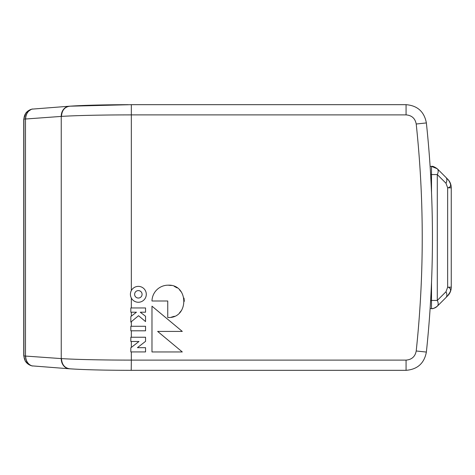 <?xml version="1.0" encoding="UTF-8"?>
<svg xmlns="http://www.w3.org/2000/svg" width="475" height="475" viewBox="0 0 475 475"><rect width="100%" height="100%" fill="white"/><g stroke="black" fill="none" stroke-linecap="round" stroke-linejoin="round"><path stroke-width="0.71" d="M138.35 302.26A7.944 7.944 0 0 1 131.338 298.045C130.102 295.563 130.102 293.081 131.338 290.587A7.944 7.944 0 0 1 146.294 294.316A7.944 7.944 0 0 1 138.35 302.26M131.338 351.933L130.827 351.933L130.827 347.819L138.973 341.489L130.827 341.489L130.827 337.232L145.552 337.232L145.552 341.347L137.429 347.67L145.552 347.67L145.552 351.933L131.338 351.933L131.338 360.109C103.128 360.098 77.039 359.575 61.471 358.601C61.904 364.758 64.748 368.161 70.003 368.814C84.354 369.787 104.797 370.292 131.338 370.328L406.072 370.328C417.478 369.402 424.246 363.316 426.372 352.07A1083.309 1083.309 0 0 0 426.372 122.93C424.246 111.684 417.478 105.598 406.072 104.672L131.338 104.672L131.338 290.587A7.944 7.944 0 0 0 131.338 298.045L131.338 307.948L145.552 307.948L145.552 312.212L140.256 312.212L145.552 316.255L145.552 321.587L138.563 315.715L130.827 322.086L130.827 316.552L136.444 312.212L130.827 312.212L130.827 307.948L131.338 307.948M138.35 290.593A3.729 3.729 0 0 1 142.078 294.316A3.729 3.729 0 0 1 138.35 298.045A3.729 3.729 0 0 1 134.621 294.316A3.729 3.729 0 0 1 138.35 290.593M448.679 294.696L445.989 297.528C447.177 296.192 447.177 294.268 445.989 291.745L447.658 287.185L447.658 187.815L445.989 183.255L437.297 174.562A8.176 4.72 135 0 0 437.297 168.779L445.989 177.472L437.297 168.779L431.514 166.387L430.113 166.387L431.514 166.387L431.514 174.562L437.297 174.562L437.297 300.438A8.176 4.72 45 0 1 437.297 306.221L445.989 297.528L437.297 306.221A8.176 8.176 0 0 1 431.514 308.613L430.113 308.613L431.514 308.613C432.499 309.023 434.429 308.228 437.297 306.221M445.989 183.255C447.177 180.732 447.177 178.808 445.989 177.472L448.649 180.263M449.683 181.86L450.062 182.691M450.294 186.147L450.229 186.313C451.113 185.404 450.502 183.279 448.394 179.948C450.264 182.234 451.22 184.858 451.25 187.815A12.261 12.261 0 0 0 448.679 180.304M450.425 291.092L449.932 292.624M431.514 308.613L431.514 300.438L437.297 300.438L445.989 291.745M448.394 295.052C450.264 292.766 451.22 290.142 451.25 287.185L451.25 187.815L447.658 187.815C449.267 187.524 450.122 187.025 450.229 186.313M447.658 295.86L450.229 291.846C451.048 289.833 450.437 288.283 448.394 287.197L451.25 287.185A12.261 12.261 0 0 1 448.073 295.42A12.261 12.261 0 0 0 451.25 287.185M447.658 287.185L448.394 287.197M447.658 179.14L448.394 179.948C450.264 182.234 451.22 184.858 451.25 187.815M31.35 109.303L25.781 113.074L23.75 119.189L23.75 355.811L25.341 361.297L29.967 365.222M131.338 104.672L70.003 106.186C64.748 106.839 61.904 110.242 61.471 116.399C77.039 115.425 103.128 114.903 131.338 114.891L406.072 114.891L406.072 104.672M61.471 358.601L61.245 358.589A10.218 8.758 94.2 0 0 69.261 368.778L69.469 368.79C84.17 369.782 104.755 370.292 131.213 370.328L131.338 360.109L406.072 360.109C411.772 359.646 415.15 356.606 416.213 350.989L426.372 352.07M168.12 317.502A36.148 36.148 0 0 1 167.746 317.496L167.746 300.996L151.976 300.996A16.168 16.168 0 0 1 168.138 285.178C189.014 284.169 189.008 318.541 168.12 317.502M130.827 330.808L130.827 326.283L145.552 326.283L145.552 330.808L130.827 330.808M131.338 341.489L131.338 347.427L130.827 347.819M131.338 312.212L131.338 316.16L130.827 316.552M61.471 116.399L61.245 116.411A10.218 8.758 -94.2 0 1 69.261 106.222L31.813 109.143C26.897 110.633 24.267 113.935 23.922 119.047L25.496 119.017L25.496 355.983C25.644 360.929 27.752 364.218 31.813 365.857L69.261 368.778A10.218 8.758 94.2 0 0 69.368 368.784M23.922 119.047L23.922 355.953C24.273 361.065 26.903 364.367 31.813 365.857M31.813 109.143C27.752 110.782 25.644 114.071 25.496 119.017L61.245 116.411L61.245 358.589L23.922 355.953M182.293 351.951L151.976 351.951L151.976 306.167L182.293 331.419L157.641 331.419L182.293 351.951M171.303 317.193L174.343 316.273M179.58 312.764L181.598 310.317M184.318 301.328L183.991 298.086M181.592 292.357L179.58 289.91M177.127 287.897L174.337 286.407M171.327 285.493L168.138 285.178M431.514 282.465L431.514 300.438L430.617 300.438M431.514 192.535L431.514 174.562L430.617 174.562M69.368 106.216A10.218 8.758 -94.2 0 0 69.261 106.222L69.469 106.21C83.434 105.26 103.016 104.749 128.214 104.678M25.692 356.001A10.218 8.758 94.2 0 0 32.621 366.029M32.621 108.971A10.218 8.758 85.8 0 0 25.692 118.999M416.213 350.989C424.24 275.328 424.24 199.672 416.213 124.011C415.15 118.394 411.772 115.354 406.072 114.891M416.213 124.011L426.372 122.93M406.072 360.109L406.072 370.328M131.338 330.808L131.338 337.232M131.338 321.67L131.338 326.283M437.297 168.779C434.435 166.778 432.517 165.983 431.549 166.387M279.793 370.328L286.757 370.328"/></g></svg>
